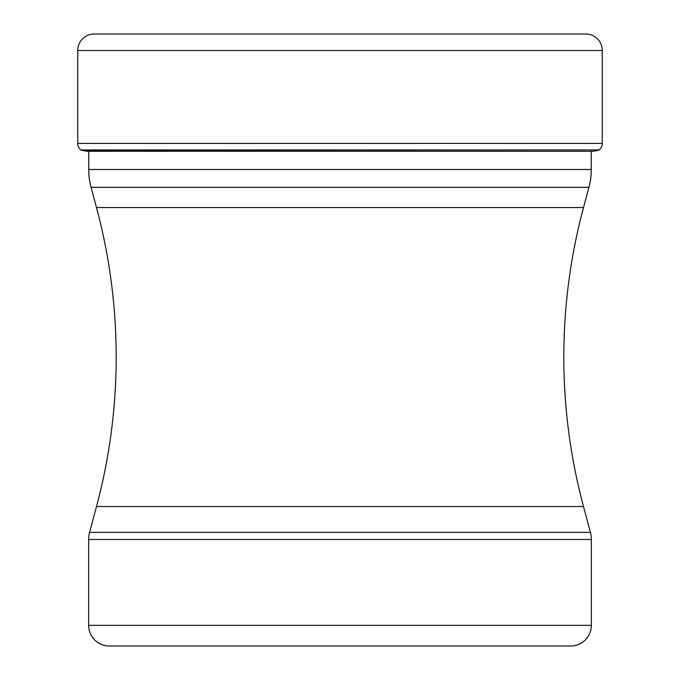 <?xml version="1.0" encoding="UTF-8"?>
<svg xmlns="http://www.w3.org/2000/svg" width="680" height="680" viewBox="0 0 680 680"><rect width="100%" height="100%" fill="white"/><g stroke="black" fill="none" stroke-linecap="round" stroke-linejoin="round"><path stroke-width="1.02" d="M585.76 34L94.24 34A16.524 16.524 0 0 0 77.716 50.524A16.524 16.524 0 0 1 94.24 34L585.76 34A16.524 16.524 0 0 1 602.284 50.524L602.284 143.395A8.262 8.262 0 0 1 599.097 149.923L81.345 150.263A391.111 391.111 0 0 0 87.074 151.266A391.111 391.111 0 0 1 81.345 150.263L80.903 149.923A8.262 8.262 0 0 1 77.716 143.395A8.262 8.262 0 0 0 80.903 149.923L81.345 150.263M602.284 50.524L77.716 50.524L77.716 143.395L602.284 143.395M588.923 187.323L91.078 187.323L96.501 207.57L583.5 207.57L588.923 187.323A68.841 68.841 0 0 0 591.269 169.507L591.269 151.538L592.926 151.266A391.111 391.111 0 0 0 598.655 150.263M88.731 151.266L88.731 169.507L591.269 169.507M91.078 187.323L91.078 187.323A68.841 68.841 0 0 1 88.731 169.507M96.501 207.57A577.549 577.549 0 0 1 96.501 506.532L89.581 532.355L590.418 532.355L583.5 506.532L96.501 506.532M583.5 207.57A577.549 577.549 0 0 0 583.5 506.532M109.293 646L570.707 646L109.293 646A20.655 20.655 0 0 1 88.647 625.345L88.647 539.478A27.54 27.54 0 0 1 89.581 532.355M570.707 646A20.655 20.655 0 0 0 591.354 625.345L591.354 539.478A27.54 27.54 0 0 0 590.418 532.355M88.647 625.345L591.354 625.345M340 646L448.077 646M88.647 539.478L591.354 539.478M77.716 50.524L77.716 143.395M80.903 149.923L599.097 149.923M592.926 151.266L87.074 151.266"/></g></svg>
